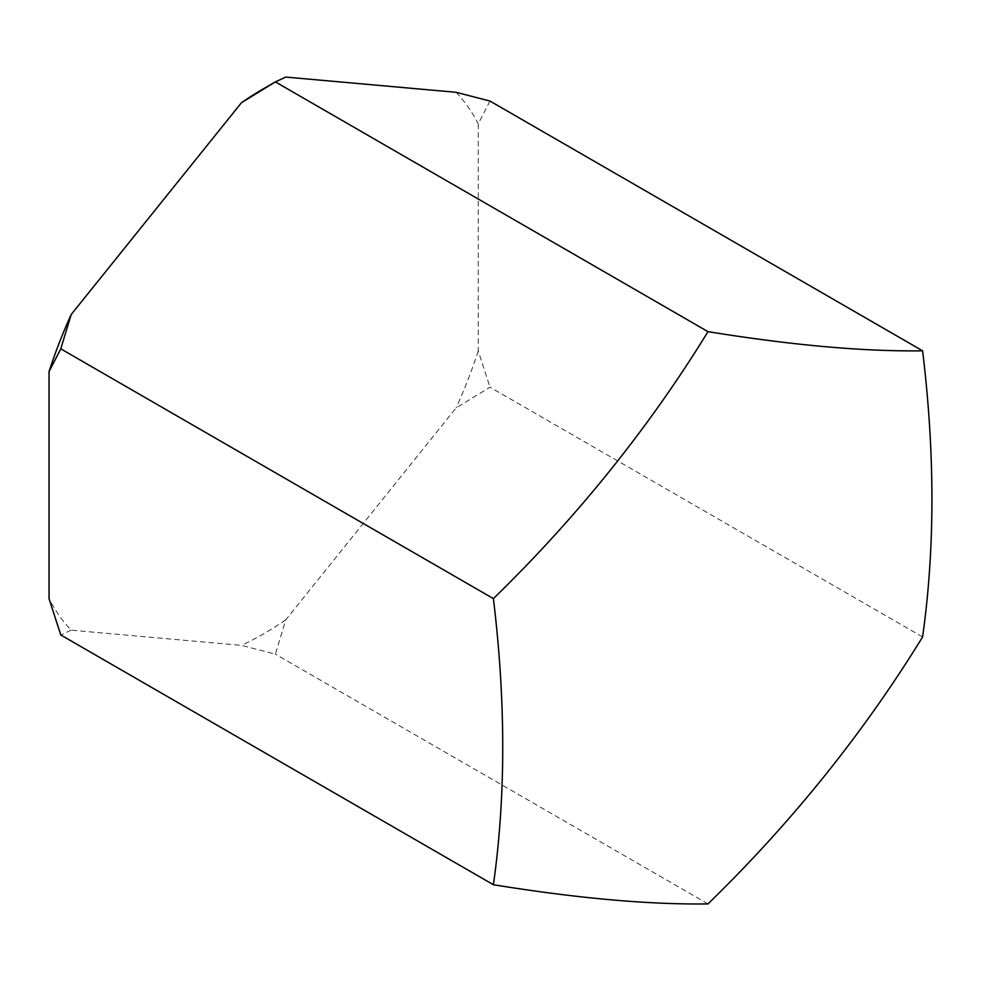 <?xml version="1.0" encoding="UTF-8"?>
<svg xmlns="http://www.w3.org/2000/svg" width="981" height="981" viewBox="0 0 981 981"><rect width="100%" height="100%" fill="white"/><g stroke="black" fill="none" stroke-linecap="round" stroke-linejoin="round"><path stroke-width="0.74" stroke-dasharray="4.91 3.68" d="M922.594 636.951L489.985 387.188L456.104 407.937L285.778 619.833L275.379 654.143L241.51 645.388L71.184 630.182A333.834 192.742 -60 0 1 49.05 598.692M489.985 101.055L478.238 123.79L478.238 350.891L489.985 387.188M708 903.918L275.379 654.143M456.104 92.3A333.834 192.742 -60 0 1 478.238 123.79M478.238 350.891A333.834 192.742 -60 0 1 456.104 407.937M285.778 619.833A333.834 192.742 -60 0 1 241.51 645.388M263.644 88.67A333.834 192.742 -60 0 1 285.778 77.082M71.184 630.182L60.785 634.977"/><path stroke-width="1.47" d="M922.594 350.818C935.028 453.271 935.028 548.649 922.594 636.951C863.513 733.126 791.986 822.115 708 903.918C648.919 904.715 577.392 898.326 493.406 884.739C505.828 796.646 505.828 701.268 493.406 598.618L60.785 348.844L71.184 314.533L241.51 102.649L275.379 81.889L285.778 77.082L456.104 92.3L489.985 101.055L922.594 350.818C863.513 351.627 791.986 345.238 708 331.652L275.379 81.889L263.644 88.67A333.834 192.742 -60 0 0 241.51 102.649M493.406 884.739L60.785 634.977L49.05 598.692L49.05 371.578L60.785 348.844M493.406 598.618C577.38 516.815 648.919 427.826 708 331.652M49.05 371.578A333.834 192.742 -60 0 1 71.184 314.533"/></g></svg>
